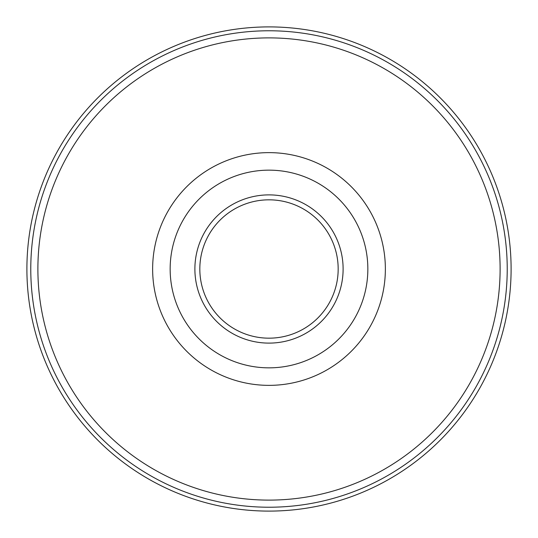 <?xml version="1.0" encoding="UTF-8"?>
<svg xmlns="http://www.w3.org/2000/svg" width="538" height="538" viewBox="0 0 538 538"><rect width="100%" height="100%" fill="white"/><g stroke="black" fill="none" stroke-linecap="round" stroke-linejoin="round"><path stroke-width="0.81" d="M269 338.173A69.173 69.173 0 0 1 209.094 234.413A69.173 69.173 0 0 1 328.906 234.413A69.173 69.173 0 0 1 269 338.173M269 511.1A242.1 242.1 0 0 1 59.335 147.95A242.1 242.1 0 0 1 478.665 147.95A242.1 242.1 0 0 1 269 511.1M269 343.109A74.109 74.109 0 0 1 204.817 231.945A74.109 74.109 0 0 1 333.183 231.945A74.109 74.109 0 0 1 269 343.109M269 367.844A98.844 98.844 0 0 1 183.397 219.578A98.844 98.844 0 0 1 354.603 219.578A98.844 98.844 0 0 1 269 367.844M269 385.363A116.363 116.363 0 0 1 168.226 210.815A116.363 116.363 0 0 1 369.774 210.815A116.363 116.363 0 0 1 269 385.363M269 500.111A231.111 231.111 0 0 1 68.851 153.444A231.111 231.111 0 0 1 469.149 153.444A231.111 231.111 0 0 1 269 500.111M269 507.226A238.226 238.226 0 0 1 62.69 149.887A238.226 238.226 0 0 1 475.31 149.887A238.226 238.226 0 0 1 269 507.226"/></g></svg>

